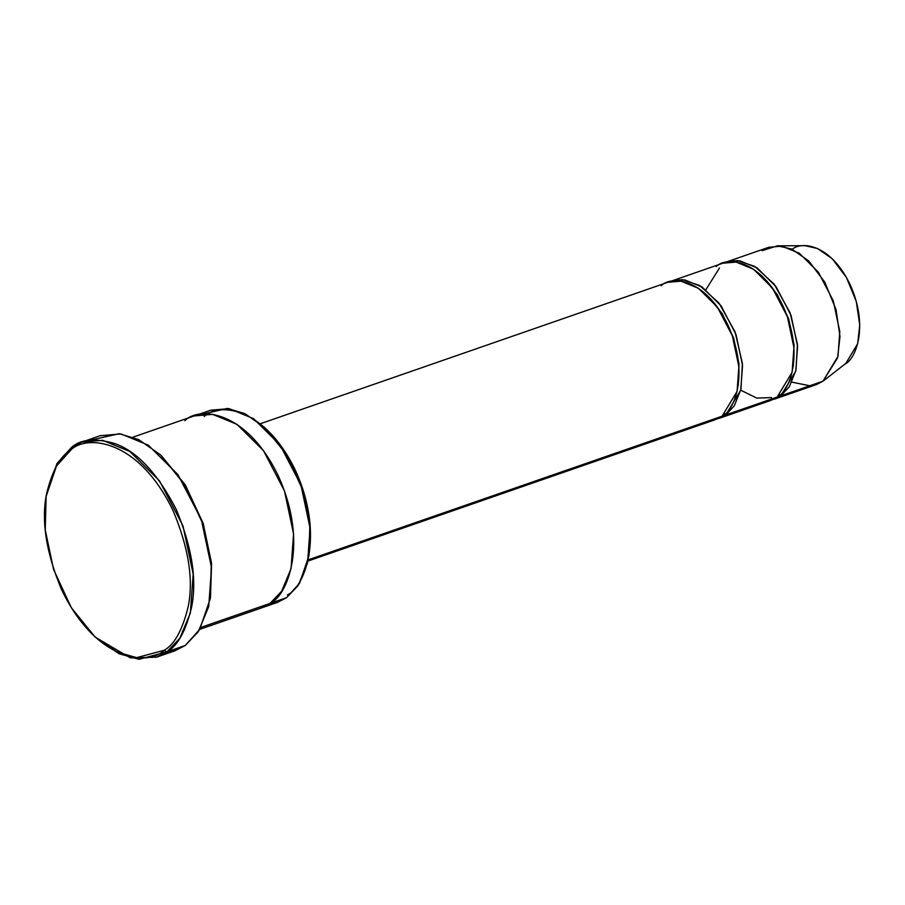 <?xml version="1.0" encoding="UTF-8"?>
<svg xmlns="http://www.w3.org/2000/svg" width="905" height="905" viewBox="0 0 905 905"><rect width="100%" height="100%" fill="white"/><g stroke="black" fill="none" stroke-linecap="round" stroke-linejoin="round"><path stroke-width="1.36" d="M91.439 439.988L119.143 433.699L138.612 439.559L160.581 454.932L184.62 484.582L202.743 523.633L211.25 564.064L210.356 598.329L199.734 629.405L185.22 645.491L166.882 651.86L164.031 650.322L136.723 657.63L117.141 652.154L94.833 636.713L71.314 607.696L53.576 569.471L45.25 529.9L46.132 496.37L56.517 465.962L70.714 450.215C85.172 434.694 137.899 437.409 173.194 510.929C188.636 547.864 193.636 579.788 188.183 606.701C182.403 630.276 174.348 644.812 164.031 650.322L166.882 651.86C177.425 646.238 185.649 631.385 191.566 607.3C197.12 579.788 192.018 547.174 176.237 509.436C157.73 473.632 137.413 451.731 115.297 443.733C95.398 437.828 80.817 439.049 71.54 447.409L70.714 450.215C60.397 455.713 52.343 470.261 46.562 493.825C41.121 520.748 46.11 552.672 61.551 589.608C96.846 663.116 149.574 665.842 164.031 650.322C174.348 644.812 182.403 630.276 188.183 606.701C193.636 579.788 188.636 547.864 173.194 510.929C137.899 437.409 85.172 434.694 70.714 450.215L71.54 447.409L81.88 442.081L102.661 440.305L129.913 451.505L159.518 480.906L182.98 525.896L193.184 574.098L190.367 612.968L179.891 638.161L166.882 651.86L185.22 645.491L198.24 631.792L208.716 606.599L211.532 567.729L201.329 519.527L177.866 474.548L148.262 445.136L120.999 433.936L100.229 435.712L81.88 442.081M210.356 598.329L211.51 562.989L203.184 523.418L185.446 485.193L160.581 454.932M309.024 555.546L310.087 523.848L302.666 488.576L286.862 454.502L264.554 427.398L286.025 453.891L302.225 488.791L309.827 524.923L309.024 555.546L299.532 583.306L286.568 597.673L298.198 585.445L307.564 562.921L310.076 528.192L300.958 485.114L279.996 444.921L253.536 418.642L229.18 408.641L210.616 410.225L133.046 437.138M202.709 414.083L227.472 408.415L244.893 413.642L264.554 427.398M762.134 250.685L777.418 245.821L791.807 249.079L808.663 260.889L824.806 282.19L836.028 309.578L839.998 336.513L837.611 357.837L822.996 381.186L837.985 356.366L839.783 331.558L833.267 300.788L818.301 272.077L799.398 253.31L781.999 246.16L768.741 247.291L726.534 261.93L739.804 260.798L757.191 267.948L776.094 286.715L791.072 315.438L797.588 346.196L795.789 371.005L780.789 395.836L822.996 381.186L825.179 379.478L822.996 381.186L810.416 385.903L791.898 382.136M733.831 260.516L730.154 261.783L733.831 260.516M772.327 399.806L780.789 395.836L789.262 386.831L795.993 370.134L797.441 344.364L790.099 312.791L774.171 284.17L754.815 266.443L737.552 260.55L726.534 261.93M824.104 380.36L845.847 363.391L857.668 343.685L859.75 325.019L856.277 301.456L846.458 277.496L832.34 258.853L817.588 248.524L804.998 245.674L777.418 245.821M793.3 366.095L794.047 344.669L788.775 319.182L777.293 294.577L762.067 276.116L777.293 294.577L788.775 319.182L794.047 344.669L793.3 366.095M716.274 266.602C725.697 256.477 760.076 258.253 783.097 306.207C805.122 354.851 788.99 392.227 777.124 397.103L792.113 372.283L793.911 347.475L787.407 316.705L772.429 287.994L753.526 269.226L736.127 262.077L722.869 263.208L671.499 281.036L684.757 279.905L702.156 287.055L721.059 305.822L736.025 334.533L742.541 365.303L740.742 390.112L725.753 414.931L724.95 413.902L725.753 414.931L777.124 397.103L725.753 414.931L717.292 418.902M780.789 395.836L779.997 394.795L780.789 395.836L774.194 399.229L816.389 384.591L822.996 381.186L780.789 395.836M738.254 385.191L739.012 363.776L733.729 338.289L722.247 313.684L707.031 295.211L722.247 313.684L733.729 338.289L739.012 363.776L738.254 385.191M661.227 285.709C670.65 275.584 705.04 277.36 728.05 325.302C750.075 373.946 733.955 411.334 722.077 416.21L737.077 391.39L738.876 366.582L732.36 335.812L717.382 307.1L698.479 288.322L681.092 281.172L667.822 282.303L260.346 423.732M268.728 604.302L286.568 597.673L277.326 602.436L260.81 608.171L270.052 603.409L200.876 627.425L286.568 597.673L270.052 603.409L281.681 591.169L291.048 568.657L293.571 533.927L284.453 490.849L263.479 450.656L237.02 424.377L212.664 414.366L194.1 415.949M308.243 559.833L722.077 416.21L308.243 559.833M678.784 279.611L675.119 280.889L678.784 279.611M725.753 414.931L734.226 405.938L740.946 389.24L742.405 363.471L735.052 331.886L719.136 303.277L699.769 285.539L682.506 279.656L671.499 281.036M719.147 418.336L770.517 400.508L777.124 397.103M307.994 561.032L715.482 419.615L722.077 416.21M204.225 416.515C217.109 402.68 264.102 405.112 295.55 470.634C325.653 537.118 303.616 588.193 287.394 594.868M184.858 420.712C198.059 406.537 246.194 409.026 278.423 476.143C309.261 544.244 286.681 596.576 270.052 603.409L250.606 610.162M94.833 636.713L118.962 653.727L138.985 659.326L166.882 651.86L156.531 657.188L174.88 650.819L185.22 645.491L165.332 652.901M156.531 657.188L130.331 657.867L95.511 637.324M46.279 495.465L56.868 463.745L71.54 447.409L57.026 463.484L46.132 496.37M161.26 455.566L185.174 484.752L203.218 523.497L211.566 563.6L210.492 597.424M791.626 249.927C799.873 241.069 829.964 242.631 850.1 284.577C869.366 327.135 855.259 359.839 844.874 364.115M771.558 397.578L756.84 398.11L740.72 390.191M705.866 289.758L719.498 267.948M182.425 631.362L184.609 629.699M260.81 608.171L199.756 629.36"/></g></svg>
